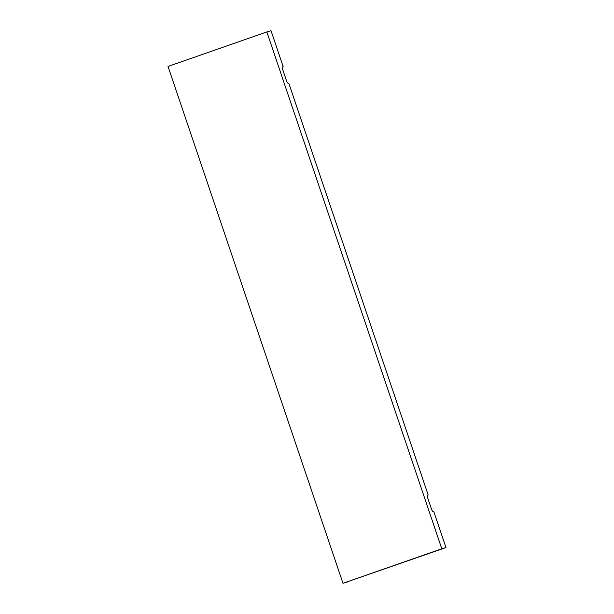 <?xml version="1.0" encoding="UTF-8"?>
<svg xmlns="http://www.w3.org/2000/svg" width="614" height="614" viewBox="0 0 614 614"><rect width="100%" height="100%" fill="white"/><g stroke="black" fill="none" stroke-linecap="round" stroke-linejoin="round"><path stroke-width="0.92" d="M441.796 548.793L342.98 583.3L168.029 66.442L266.844 31.936L441.796 548.793L445.971 547.558L433.845 511.746A3.116 1.389 -109.2 0 1 433.453 511.746A3.116 1.389 -109.2 0 1 431.512 509.19L427.766 498.115A3.116 1.389 -109.2 0 1 427.735 495.03A3.116 1.389 -109.2 0 1 428.096 494.769L288.887 83.496L288.096 83.297M288.887 83.496A3.116 1.389 -109.2 0 1 288.496 83.489A3.116 1.389 -109.2 0 1 286.554 80.933L282.808 69.858A3.116 1.389 -109.2 0 1 282.778 66.78A3.116 1.389 -109.2 0 1 283.138 66.512L271.02 30.7L266.844 31.936M347.747 581.65L445.971 547.558M427.521 495.506L428.096 494.769M433.845 511.746L433.047 511.554M282.563 67.248L283.138 66.512M342.98 583.3L347.808 581.834"/></g></svg>
